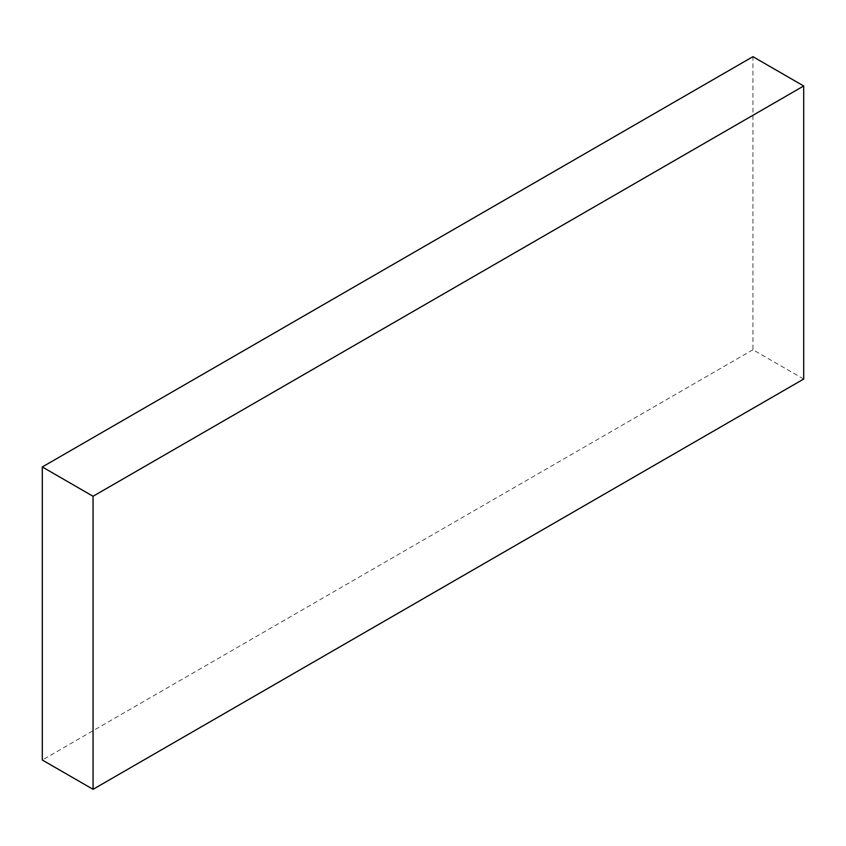 <?xml version="1.0" encoding="UTF-8"?>
<svg xmlns="http://www.w3.org/2000/svg" width="846" height="846" viewBox="0 0 846 846"><rect width="100%" height="100%" fill="white"/><g stroke="black" fill="none" stroke-linecap="round" stroke-linejoin="round"><path stroke-width="0.63" stroke-dasharray="4.23 3.17" d="M803.7 379.04L752.94 349.736L752.94 56.671M752.94 349.736L42.3 760.025"/><path stroke-width="1.27" d="M752.94 56.671L42.3 466.96L93.06 496.264L803.7 85.975L752.94 56.671M93.06 496.264L93.06 789.329L42.3 760.025L42.3 466.96M93.06 789.329L803.7 379.04L803.7 85.975"/></g></svg>
